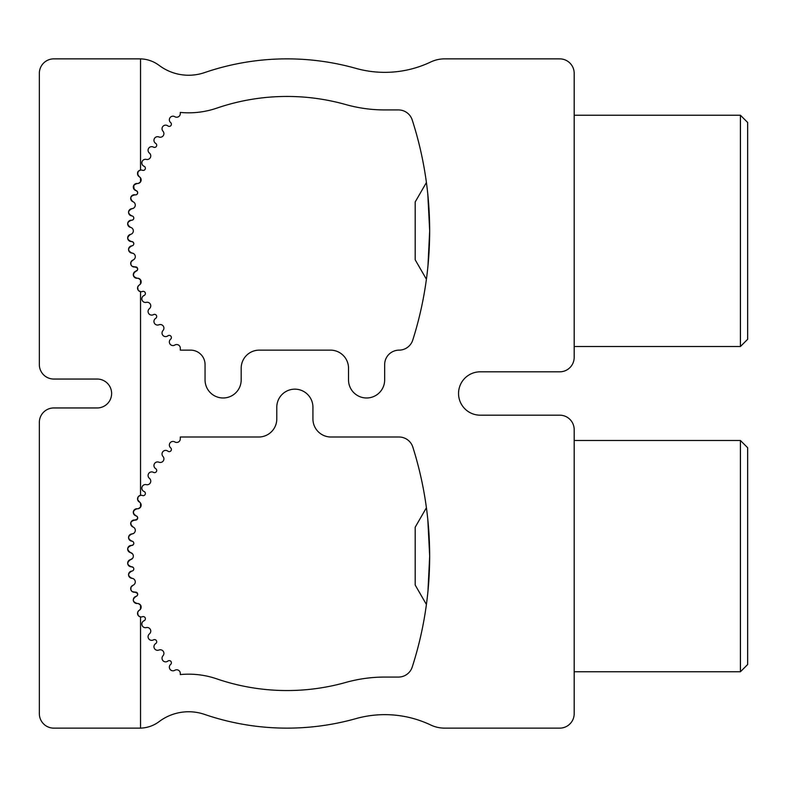 <?xml version="1.0" encoding="UTF-8"?>
<svg xmlns="http://www.w3.org/2000/svg" width="787" height="787" viewBox="0 0 787 787"><rect width="100%" height="100%" fill="white"/><g stroke="black" fill="none" stroke-linecap="round" stroke-linejoin="round"><path stroke-width="1.18" d="M133.16 578.622L131.911 578.307A3.61 3.61 0 0 1 128.556 574.736A3.61 3.61 0 0 1 131.832 571.096C127.533 573.575 127.563 575.976 131.911 578.307A3.61 3.61 0 0 1 132.983 585.272L133.131 585.213M138.64 171.064L140.539 170.09A3.61 3.61 0 0 1 142.447 170.277A2.164 2.164 0 0 0 145.231 169.057A2.164 2.164 0 0 0 144.06 166.254A3.61 3.61 0 0 1 142.024 161.797A3.61 3.61 0 0 1 146.303 159.407A3.61 3.61 0 0 0 149.412 153.081A3.61 3.61 0 0 1 148.704 148.231A3.61 3.61 0 0 1 153.475 147.13A2.164 2.164 0 0 0 156.406 146.343A2.164 2.164 0 0 0 155.678 143.391A3.61 3.61 0 0 1 154.341 138.679A3.61 3.61 0 0 1 158.935 136.968A3.61 3.61 0 0 0 162.968 131.193A3.61 3.61 0 0 1 162.998 126.294A3.61 3.61 0 0 1 167.877 125.92A2.164 2.164 0 0 0 170.907 125.595A2.164 2.164 0 0 0 170.622 122.565A3.61 3.61 0 0 1 170.022 117.706A3.61 3.61 0 0 1 174.822 116.712A3.61 3.61 0 0 0 180.292 113.613L180.292 112.423A86.727 86.727 0 0 0 216.759 108.144A216.828 216.828 0 0 1 345.7 104.543A144.552 144.552 0 0 0 384.823 109.934L398.468 109.934A14.451 14.451 0 0 1 412.221 119.949A361.381 361.381 0 0 1 412.782 340.043A14.451 14.451 0 0 1 399.058 350.136A14.451 14.451 0 0 0 384.666 364.588L384.666 379.914A18.071 18.071 0 0 1 366.594 397.986A18.071 18.071 0 0 1 348.523 379.914L348.523 368.208A18.071 18.071 0 0 0 330.461 350.136L259.257 350.136A18.071 18.071 0 0 0 241.186 368.208L241.186 379.914A18.071 18.071 0 0 1 223.124 397.986A18.071 18.071 0 0 1 205.053 379.914L205.053 364.588A14.451 14.451 0 0 0 190.592 350.136L180.292 350.136L180.292 348.149A3.61 3.61 0 0 0 174.822 345.05A3.61 3.61 0 0 1 170.022 344.057A3.61 3.61 0 0 1 170.622 339.197A2.164 2.164 0 0 0 170.907 336.167A2.164 2.164 0 0 0 167.877 335.842A3.61 3.61 0 0 1 162.998 335.469A3.61 3.61 0 0 1 162.968 330.57A3.61 3.61 0 0 0 158.935 324.795A3.61 3.61 0 0 1 154.341 323.083A3.61 3.61 0 0 1 155.678 318.361A2.164 2.164 0 0 0 156.406 315.42A2.164 2.164 0 0 0 153.475 314.633A3.61 3.61 0 0 1 148.704 313.521A3.61 3.61 0 0 1 149.412 308.681A3.61 3.61 0 0 0 146.303 302.356A3.61 3.61 0 0 1 142.024 299.965A3.61 3.61 0 0 1 144.06 295.509A2.164 2.164 0 0 0 145.231 292.705A2.164 2.164 0 0 0 142.447 291.485A3.61 3.61 0 0 1 137.607 288.74A3.61 3.61 0 0 1 139.348 284.983A3.61 3.61 0 0 0 140.539 283.861L140.539 279.857L138.345 278.342M134.105 189.362L133.711 185.466L135.944 183.627L137.223 183.499A3.61 3.61 0 0 0 140.539 181.905L140.539 177.901A3.61 3.61 0 0 0 139.348 176.78A3.61 3.61 0 0 1 140.539 170.09L140.539 58.877A32.523 32.523 0 0 0 139.594 58.868L53.801 58.868A14.451 14.451 0 0 0 39.35 73.319L39.35 364.588A14.451 14.451 0 0 0 53.801 379.049L97.175 379.049A14.451 14.451 0 0 1 111.626 393.5A14.451 14.451 0 0 1 97.175 407.951L53.801 407.951A14.451 14.451 0 0 0 39.35 422.412L39.35 713.681A14.451 14.451 0 0 0 53.801 728.132L139.594 728.132A32.523 32.523 0 0 0 140.539 728.123L140.539 616.91A3.61 3.61 0 0 1 139.348 610.22L140.539 609.099A3.61 3.61 0 0 1 139.348 610.22L140.539 609.099L140.539 605.095L138.345 603.58M135.944 508.864L137.223 508.746A3.61 3.61 0 0 0 140.539 507.143L140.539 503.139A3.61 3.61 0 0 0 139.348 502.017A3.61 3.61 0 0 1 140.539 495.338L138.64 496.302L140.539 495.338A3.61 3.61 0 0 1 142.447 495.515A2.164 2.164 0 0 0 145.231 494.295A2.164 2.164 0 0 0 144.06 491.491A3.61 3.61 0 0 1 142.024 487.035A3.61 3.61 0 0 1 146.303 484.644A3.61 3.61 0 0 0 149.412 478.319A3.61 3.61 0 0 1 148.704 473.479A3.61 3.61 0 0 1 153.475 472.367A2.164 2.164 0 0 0 156.406 471.58A2.164 2.164 0 0 0 155.678 468.639A3.61 3.61 0 0 1 154.341 463.917A3.61 3.61 0 0 1 158.935 462.205A3.61 3.61 0 0 0 162.968 456.43A3.61 3.61 0 0 1 162.998 451.531A3.61 3.61 0 0 1 167.877 451.158A2.164 2.164 0 0 0 170.907 450.833A2.164 2.164 0 0 0 170.622 447.803A3.61 3.61 0 0 1 170.022 442.943A3.61 3.61 0 0 1 174.822 441.95A3.61 3.61 0 0 0 180.292 438.851L180.292 437.011L258.716 437.011A18.071 18.071 0 0 0 276.788 418.94L276.788 407.233A18.071 18.071 0 0 1 294.859 389.162A18.071 18.071 0 0 1 312.931 407.233L312.931 418.94A18.071 18.071 0 0 0 330.993 437.011L399.048 437.011A14.451 14.451 0 0 1 412.831 447.105A361.381 361.381 0 0 1 412.221 667.051A14.451 14.451 0 0 1 398.468 677.066L384.823 677.066A144.552 144.552 0 0 0 345.7 682.457A216.828 216.828 0 0 1 216.759 678.856A86.727 86.727 0 0 0 180.292 674.577L180.292 673.387A3.61 3.61 0 0 0 174.822 670.288A3.61 3.61 0 0 1 170.022 669.294A3.61 3.61 0 0 1 170.622 664.435A2.164 2.164 0 0 0 170.907 661.405A2.164 2.164 0 0 0 167.877 661.08A3.61 3.61 0 0 1 162.998 660.706A3.61 3.61 0 0 1 162.968 655.807A3.61 3.61 0 0 0 158.935 650.032A3.61 3.61 0 0 1 154.341 648.321A3.61 3.61 0 0 1 155.678 643.609A2.164 2.164 0 0 0 156.406 640.657A2.164 2.164 0 0 0 153.475 639.87A3.61 3.61 0 0 1 148.704 638.769A3.61 3.61 0 0 1 149.412 633.919A3.61 3.61 0 0 0 146.303 627.593A3.61 3.61 0 0 1 142.024 625.203A3.61 3.61 0 0 1 144.06 620.746A2.164 2.164 0 0 0 145.231 617.943A2.164 2.164 0 0 0 142.447 616.723A3.61 3.61 0 0 1 140.539 616.91L138.64 615.936L140.539 616.91M138.62 610.771L137.646 612.493L138.099 615.267L137.646 612.493L138.62 610.771M428.03 196.494L429.672 230.876L427.813 194.31M429.672 230.886L427.961 265.947M135.944 278.136L137.223 278.254A3.61 3.61 0 0 1 140.539 283.861L139.348 284.983M133.16 253.375L131.911 253.06A3.61 3.61 0 0 1 128.556 249.499A3.61 3.61 0 0 1 131.832 245.859C127.533 248.328 127.563 250.738 131.911 253.06A3.61 3.61 0 0 1 132.983 260.035A3.61 3.61 0 0 0 130.849 264.442A3.61 3.61 0 0 0 135.069 266.931L132.295 266.399L135.069 266.931A2.164 2.164 0 0 1 137.636 268.554A2.164 2.164 0 0 1 136.053 271.151C132.009 274.171 132.403 276.542 137.223 278.254A3.61 3.61 0 0 1 133.367 275.243A3.61 3.61 0 0 1 136.053 271.151L137.095 270.531M133.79 243.547L133.17 242.18L131.498 241.54A2.164 2.164 0 0 1 133.79 243.537A2.164 2.164 0 0 1 131.832 245.859C127.533 248.328 127.563 250.738 131.911 253.06M132.413 241.678L131.498 241.54A3.61 3.61 0 0 1 127.71 238.441A3.61 3.61 0 0 1 130.494 234.408C126.569 237.389 126.904 239.769 131.498 241.54C126.904 239.769 126.569 237.389 130.494 234.408A3.61 3.61 0 0 0 130.494 227.354C126.569 224.374 126.904 221.993 131.498 220.222A3.61 3.61 0 0 0 127.71 223.321A3.61 3.61 0 0 0 130.494 227.354C126.569 224.374 126.904 221.993 131.498 220.222A2.164 2.164 0 0 0 133.79 218.225A2.164 2.164 0 0 0 131.832 215.904C127.533 213.425 127.563 211.024 131.911 208.693A3.61 3.61 0 0 0 128.556 212.264A3.61 3.61 0 0 0 131.832 215.904C127.533 213.425 127.563 211.024 131.911 208.693A3.61 3.61 0 0 0 132.983 201.728C129.452 198.275 130.15 195.973 135.069 194.832A3.61 3.61 0 0 0 130.849 197.321A3.61 3.61 0 0 0 132.983 201.728L131.026 199.888L130.819 197.429L131.685 195.874M132.295 195.363L135.069 194.832A2.164 2.164 0 0 0 137.636 193.209A2.164 2.164 0 0 0 136.053 190.611L135.374 190.365M137.656 193.071L137.391 191.615L136.053 190.611C132.009 187.591 132.403 185.22 137.223 183.499A3.61 3.61 0 0 0 133.367 186.509A3.61 3.61 0 0 0 136.053 190.611L136.387 190.729M132.983 585.272L131.026 587.112L130.819 589.571L131.685 591.126L130.819 589.571L131.026 587.112L132.983 585.272A3.61 3.61 0 0 0 130.849 589.679A3.61 3.61 0 0 0 135.069 592.168L132.295 591.637L135.069 592.168A2.164 2.164 0 0 1 137.636 593.792A2.164 2.164 0 0 1 136.053 596.389C132.009 599.409 132.403 601.78 137.223 603.501A3.61 3.61 0 0 1 133.367 600.491A3.61 3.61 0 0 1 136.053 596.389C132.009 599.409 132.403 601.78 137.223 603.501A3.61 3.61 0 0 1 140.539 609.099M136.84 519.666L137.509 518.81L135.069 520.069A3.61 3.61 0 0 0 130.849 522.558A3.61 3.61 0 0 0 132.983 526.965A3.61 3.61 0 0 1 131.911 533.94C127.563 536.262 127.533 538.672 131.832 541.141C127.533 538.672 127.563 536.262 131.911 533.94A3.61 3.61 0 0 0 128.556 537.501A3.61 3.61 0 0 0 131.832 541.141A2.164 2.164 0 0 1 133.79 543.463A2.164 2.164 0 0 1 131.498 545.46L133.17 544.82L131.498 545.46C126.904 547.231 126.569 549.611 130.494 552.592C126.569 549.611 126.904 547.231 131.498 545.46A3.61 3.61 0 0 0 127.71 548.559A3.61 3.61 0 0 0 130.494 552.592A3.61 3.61 0 0 1 130.494 559.646C126.569 562.626 126.904 565.007 131.498 566.778A3.61 3.61 0 0 1 127.71 563.679A3.61 3.61 0 0 1 130.494 559.646C126.569 562.626 126.904 565.007 131.498 566.778L133.17 567.417L131.498 566.778A2.164 2.164 0 0 1 133.79 568.775A2.164 2.164 0 0 1 131.832 571.096C127.533 573.575 127.563 575.976 131.911 578.307M131.685 521.122L130.819 522.666L131.026 525.126L132.983 526.965C129.452 523.512 130.15 521.21 135.069 520.069A2.164 2.164 0 0 0 137.636 518.446A2.164 2.164 0 0 0 136.053 515.849L133.79 514.127L133.357 511.816L134.843 509.396M137.223 508.746A3.61 3.61 0 0 0 133.367 511.757A3.61 3.61 0 0 0 136.053 515.849L137.095 516.469L136.053 515.849C132.009 512.829 132.403 510.458 137.223 508.746M140.539 495.338L140.539 291.662L138.64 290.698L140.539 291.662M140.539 58.877A32.523 32.523 0 0 1 159.131 65.39A49.148 49.148 0 0 0 204.581 72.591A254.408 254.408 0 0 1 355.872 68.361A106.963 106.963 0 0 0 430.705 62.006A32.523 32.523 0 0 1 444.665 58.868L559.734 58.868A14.451 14.451 0 0 1 574.185 73.319L574.185 357.367A14.451 14.451 0 0 1 559.734 371.818L480.227 371.818A21.682 21.682 0 0 0 458.546 393.5A21.682 21.682 0 0 0 480.227 415.182L559.734 415.182A14.451 14.451 0 0 1 574.185 429.633L574.185 713.681A14.451 14.451 0 0 1 559.734 728.132L444.665 728.132A32.523 32.523 0 0 1 430.705 724.994A106.963 106.963 0 0 0 355.872 718.639A254.408 254.408 0 0 1 204.581 714.409A49.148 49.148 0 0 0 159.131 721.61A32.523 32.523 0 0 1 140.539 728.123M132.413 220.085L133.17 219.583M137.391 270.148L137.656 268.692L137.391 270.148L135.374 271.397M135.069 266.931L137.509 268.19L136.84 267.334M134.105 272.4L133.357 275.184L134.843 277.604M138.62 285.533L137.646 287.255L138.099 290.019L137.646 287.255L138.62 285.533M137.391 516.852L137.656 518.308L137.391 516.852M428.03 521.732L429.672 556.114L427.813 519.548M429.672 556.124L427.961 591.194M132.983 260.035L131.026 261.874L130.819 264.334L131.685 265.878L130.819 264.334L131.026 261.874L133.131 259.976M138.62 176.229L137.646 174.507L138.099 171.733M140.539 170.09C137.046 171.153 136.643 173.376 139.348 176.78L140.539 177.901A3.61 3.61 0 0 1 140.539 181.905L138.345 183.42M136.053 596.389L137.095 595.779L136.053 596.389M137.391 595.385L137.656 593.929L137.391 595.385M135.069 592.168L137.509 593.428L136.84 592.572M139.348 502.017L137.646 499.745L138.099 496.981L137.646 499.745L140.539 503.139A3.61 3.61 0 0 1 140.539 507.143L138.345 508.658M130.494 552.592L132.521 553.871M132.521 558.367L130.494 559.646M740.419 440.484L740.419 671.764L747.65 664.533L747.65 447.705L740.419 440.484L574.185 440.484M426.416 279.247L415.182 259.789L415.182 201.974L426.416 182.515M740.419 115.236L747.65 122.467L747.65 339.295L740.419 346.516L740.419 115.236L574.185 115.236M426.416 604.485L415.182 585.026L415.182 527.211L426.416 507.753M131.911 533.94L133.16 533.625M136.84 194.428L137.509 193.572M131.911 208.693L133.16 208.378M135.069 520.069L132.295 520.601M740.419 671.764L574.185 671.764M740.419 346.516L574.185 346.516"/></g></svg>
